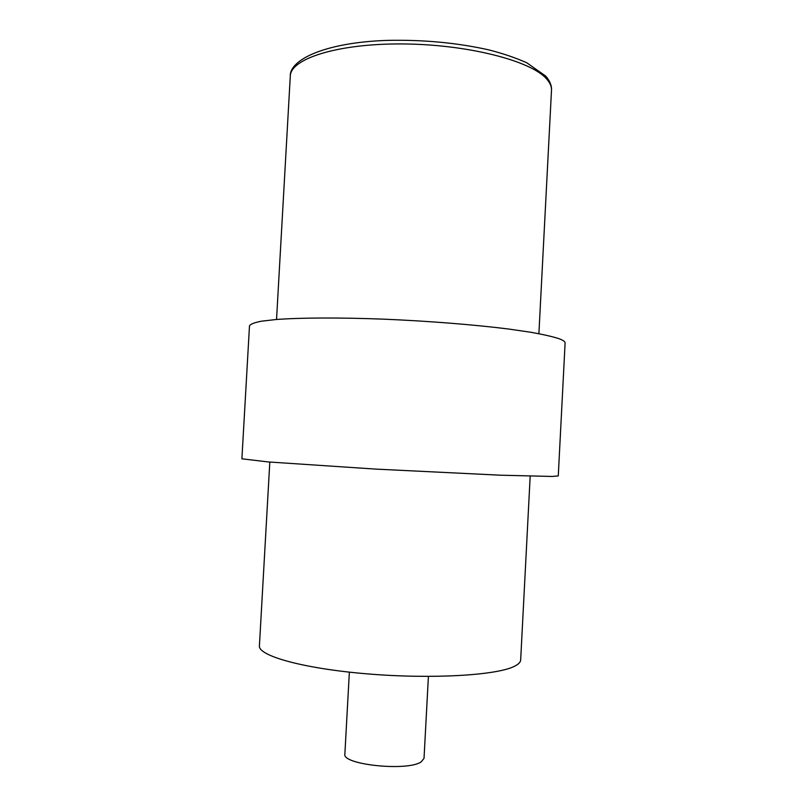 <?xml version="1.0" encoding="UTF-8"?>
<svg xmlns="http://www.w3.org/2000/svg" width="807" height="807" viewBox="0 0 807 807"><rect width="100%" height="100%" fill="white"/><g stroke="black" fill="none" stroke-linecap="round" stroke-linejoin="round"><path stroke-width="1.21" d="M349.36 672.16L344.871 754.061C341.664 764.673 407.394 771.593 421.143 761.909L424.028 758.348L428.406 676.437M269.81 462.068L259.42 645.792C257.927 655.748 303.119 668.589 367.578 673.895C431.977 679.292 497.092 675.328 514.483 666.269C518.498 664.282 520.555 662.174 520.666 659.944L530.179 476.17M552.159 476.453L558.273 475.928L565.102 342.975C565.182 341.684 563.225 340.282 559.231 338.769C552.815 336.66 543.343 334.491 530.814 332.262L508.218 328.974C474.012 324.676 428.386 321.045 383.809 319.168C339.535 317.474 300.497 317.676 276.145 319.511L261.357 321.206C254.346 322.578 250.382 324.142 249.484 325.887L241.898 458.8L268.085 461.927L375.618 469.099L500.572 475.202L552.159 476.453M276.539 319.481L290.288 76.151C290.338 58.881 337.084 43.558 401.785 43.941C466.416 44.183 530.381 60.535 546.289 78.592C549.971 82.576 551.706 86.47 551.494 90.293L538.894 333.684M290.288 76.151C289.562 59.506 325.594 42.458 386.916 40.4C422.858 39.583 456.742 42.731 488.558 49.822C502.852 53.474 515.572 57.781 526.709 62.734L545.764 76.12C549.91 80.993 551.817 85.713 551.494 90.293"/></g></svg>
